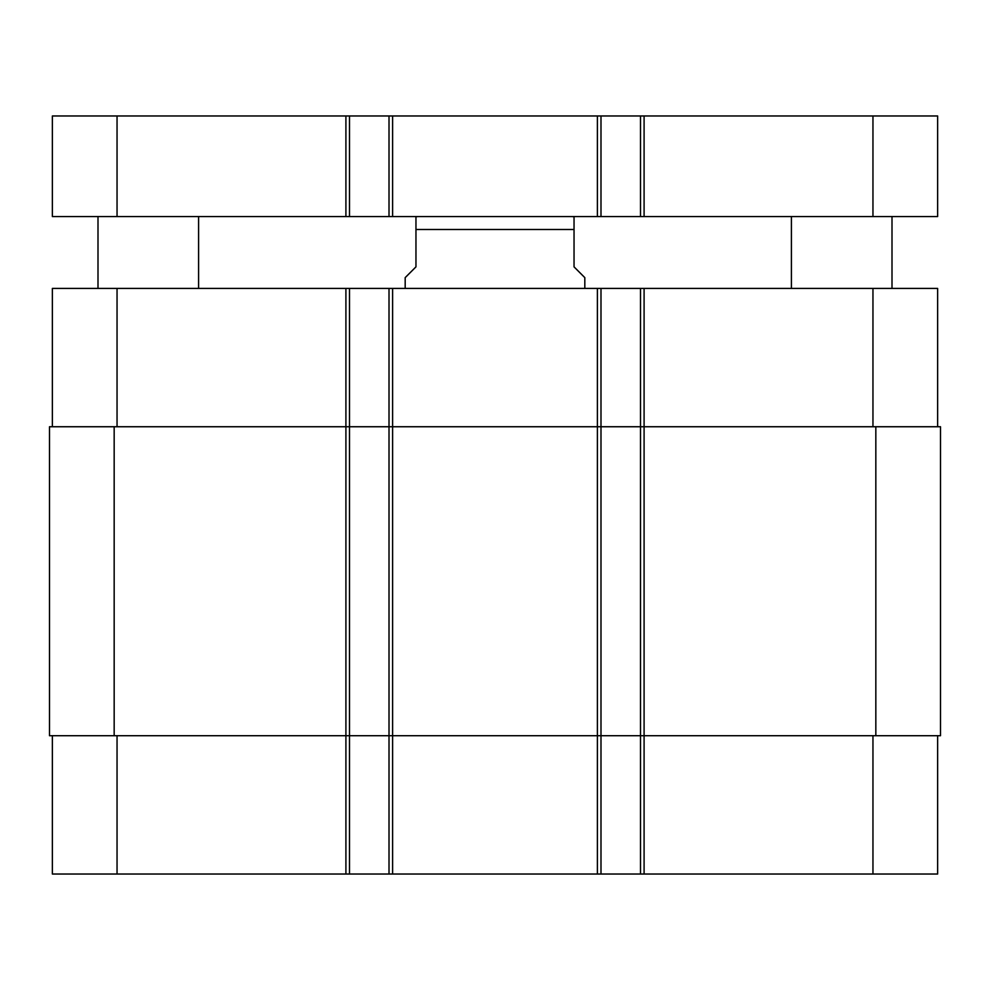 <?xml version="1.0" encoding="UTF-8"?>
<svg xmlns="http://www.w3.org/2000/svg" width="990" height="990" viewBox="0 0 990 990"><rect width="100%" height="100%" fill="white"/><g stroke="black" fill="none" stroke-linecap="round" stroke-linejoin="round"><path stroke-width="1.49" d="M198.594 216.562L198.594 288.412M892.002 216.562L892.002 288.412M117.043 115.966L52.371 115.966L52.371 216.562L937.629 216.562L937.629 115.966L117.043 115.966L117.043 216.562M937.629 216.562L937.629 115.966L937.629 216.562M640.505 216.562L640.505 115.966M600.992 216.562L600.992 115.966M389.008 216.562L389.008 115.966M349.495 216.562L349.495 115.966M584.818 288.412L584.818 277.633L574.039 266.867L574.039 216.748L574.039 229.494L574.039 216.748L574.039 229.494L415.961 229.494L415.961 266.867L405.182 277.633L405.182 288.412M415.961 229.494L415.961 216.748L415.961 229.494M52.371 735.718L52.371 874.034L937.629 874.034L937.629 735.718M52.371 426.739L52.371 288.412L937.629 288.412L937.629 426.739M349.495 874.034L349.495 426.739L49.5 426.739L49.5 735.718L940.5 735.718L940.5 426.739L349.495 426.739L349.495 288.412M389.008 874.034L389.008 288.412M600.992 874.034L600.992 288.412M640.505 874.034L640.505 288.412M872.957 216.562L872.957 115.966M644.094 216.562L644.094 115.966M597.391 216.562L597.391 115.966M392.609 216.562L392.609 115.966M345.906 216.562L345.906 115.966M117.043 426.739L117.043 288.412M345.906 874.034L345.906 288.412M392.609 874.034L392.609 288.412M597.391 874.034L597.391 288.412M644.094 874.034L644.094 288.412M872.957 426.739L872.957 288.412M117.043 735.718L117.043 874.034M872.957 735.718L872.957 874.034M875.828 735.718L875.828 426.739M114.172 735.718L114.172 426.739M97.998 216.562L97.998 288.412M791.406 216.562L791.406 288.412M574.039 216.748L571.886 216.562M415.961 216.748L418.114 216.562"/></g></svg>
